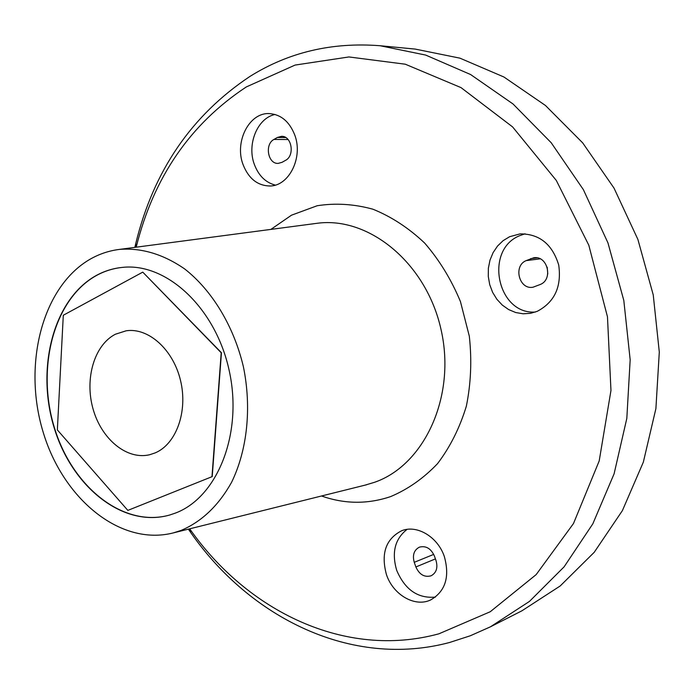<?xml version="1.0" encoding="UTF-8"?>
<svg xmlns="http://www.w3.org/2000/svg" width="694" height="694" viewBox="0 0 694 694"><rect width="100%" height="100%" fill="white"/><g stroke="black" fill="none" stroke-linecap="round" stroke-linejoin="round"><path stroke-width="1.04" d="M169.839 514.974C123.272 528.316 71.881 486.615 54.271 427.235C36.157 368.028 53.664 299.426 96.11 275.692C104.456 271.059 113.356 268.274 122.795 267.355M95.859 275.718C104.239 271.059 113.183 268.274 122.673 267.363C166.742 262.566 215.981 308.162 229.315 371.125C243.073 433.984 217.222 497.641 175.261 513.135L169.718 515.009C123.142 528.446 71.69 486.772 54.045 427.357C35.888 368.124 53.386 299.461 95.859 275.718M211.982 476.665L221.204 352.778L142.764 272.135L221.447 352.734L212.225 476.596L127.843 510.394L212.225 476.596M181.056 530.442L173.344 532.897C119.958 546.568 62.425 498.275 42.846 431.104C22.729 364.107 42.265 286.657 90.298 259.105C99.424 253.926 109.149 250.69 119.489 249.398C141.515 247.671 163.229 254.169 184.621 268.908C212.043 290.335 233.765 326.067 243.403 366.77C251.801 407.794 247.281 450.137 231.579 482.321C218.497 505.657 201.65 521.697 181.056 530.442M142.764 272.135L63.301 315.25L57.35 429.924L127.843 510.394M434.401 555.998C430.939 548.468 425.951 545.51 419.419 547.141C413.997 550.021 412.271 555.079 414.249 562.322L415.88 566.963C419.393 574.632 424.468 577.573 431.121 575.786C436.379 572.845 438.018 567.813 436.058 560.691L434.401 555.998M435.424 597.1C417.901 598.662 405.001 589.753 396.708 570.373C391.485 552.537 394.938 538.874 407.066 529.383M526.208 260.606C512.909 265.767 519.155 290.075 533.053 287.203L540.158 284.523C553.456 279.613 547.653 255.288 533.781 257.769L526.208 260.606L540.184 258.845M535.412 312.031C497.364 314.876 483.918 250.109 519.537 235.743L525.02 233.8M273.957 139.433C264.405 144.283 267.901 164.148 278.173 163.385L282.033 162.318L285.486 160.383C295.063 155.716 291.801 135.772 281.547 136.336L277.383 137.464L273.957 139.433L288.062 139.52M275.275 185.09C265.559 182.539 258.576 175.625 254.325 164.339C246.734 144.309 257.448 117.937 275.084 114.484M155.126 452.913L149.687 454.726C126.811 460.269 101.419 439.102 93.057 408.957C84.46 378.898 94.219 345.031 115.421 334.222L126.152 330.795C148.403 327.386 173.257 349.533 180.544 380.572C188.057 411.551 176.198 444.169 155.126 452.913M386.437 574.563C380.737 553.482 385.829 538.865 401.722 530.71C416.929 524.508 437.723 536.8 444.334 556.519C449.972 576.905 445.418 591.375 430.662 599.937C414.865 607.58 393.021 594.706 386.437 574.563M537.208 311.337L530.624 313.306L523.129 313.792L515.694 312.526L508.641 309.567L502.274 305.074L496.852 299.244L492.61 292.33L489.712 284.627L488.281 276.455L488.376 268.179L489.999 260.12L493.087 252.651L497.52 246.066L503.107 240.671L509.63 236.706L520.058 233.887C539.429 233.8 552.311 244.184 558.722 265.03C561.758 286.735 554.593 302.168 537.208 311.337M294.716 134.896C303.443 157.443 288.947 186.304 269.714 185.992C257.396 185.619 248.504 178.462 243.03 164.513C234.286 141.836 249.241 112.228 269.472 113.599C281.018 114.51 289.424 121.615 294.716 134.896M547.184 267.181L547.783 273.896M136.206 247.185C153.513 177.421 190.208 124.009 246.309 86.941L295.08 65.071L348.926 56.951L405.279 64.204L461.024 87.618L512.588 126.907L556.302 180.44L588.79 245.164L607.476 316.846L610.963 390.488L599.2 460.929L573.487 523.528L536.167 574.606L490.233 611.744L438.946 633.796C344.892 659.491 246.934 610.763 189.705 528.819M134.853 247.368L135.824 243.264C153.556 170.906 191.561 115.317 249.849 76.487C288.609 52.241 332.01 41.996 380.06 45.735L425.674 55.069L470.584 74.527L513.031 103.979L551.21 142.747L583.368 189.636L607.97 242.926L623.811 300.459L630.169 359.787L626.821 418.387L614.103 473.802L592.797 523.875L564.109 566.833L529.461 601.412L490.45 626.812L470.254 635.791L449.573 642.488C351.364 668.695 249.814 617.556 190.789 532.61L188.378 529.149M380.06 45.735L415.151 49.074L459.931 58.157L503.931 77.008L545.432 105.462L582.691 142.877L614.008 188.083L637.899 239.43L653.236 294.863L659.3 352.066L655.899 408.601L643.338 462.143L622.397 510.611L594.22 552.303L560.197 585.97L521.871 610.833L490.45 626.812M317.219 223.277L315.293 223.529L317.219 223.277C368.965 216.259 426.454 263.043 441.106 329.85C456.27 396.526 424.338 465.093 374.595 482.278L365.001 485.158M270.894 229.393L291.489 215.192L317.167 205.745C335.462 202.874 354.035 204.027 372.895 209.198C391.477 216.71 408.731 228.005 424.667 243.073C439.371 260.059 451.3 279.561 460.443 301.569L469.318 336.217C471.946 360.16 470.957 383.478 466.351 406.163C459.74 427.868 450.154 447.005 437.576 463.601C423.618 478.279 407.959 489.279 390.618 496.6C367.629 504.338 344.606 504.13 321.53 495.984M435.424 558.896L415.88 566.963M433.724 554.385L414.249 562.322M537.095 257.856L530.572 258.662M285.685 137.525L277.383 137.464M119.489 249.398L317.011 223.303M173.344 532.897L366.675 484.742M189.523 528.863L190.789 532.61M136.015 247.211L135.824 243.264"/></g></svg>
